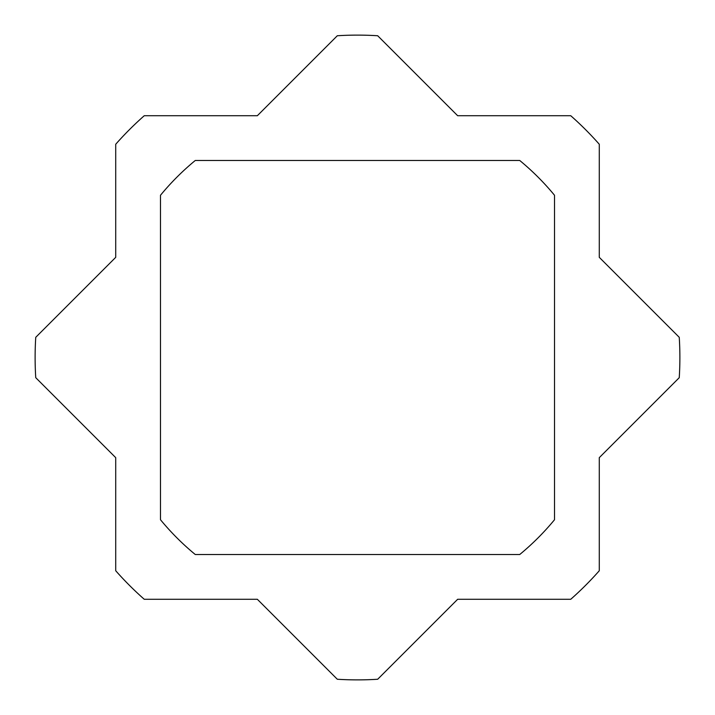 <?xml version="1.0" encoding="UTF-8"?>
<svg xmlns="http://www.w3.org/2000/svg" width="715" height="715" viewBox="0 0 715 715"><rect width="100%" height="100%" fill="white"/><g stroke="black" fill="none" stroke-linecap="round" stroke-linejoin="round"><path stroke-width="1.07" d="M160.491 195.258L160.491 519.742A255.219 255.219 0 0 0 195.258 554.509L519.742 554.509A255.219 255.219 0 0 0 554.509 519.742L554.509 195.258A255.219 255.219 0 0 0 519.742 160.491L195.258 160.491A255.219 255.219 0 0 0 160.491 195.258M144.26 599.286A322.385 322.385 0 0 1 115.714 570.74L115.714 457.654L35.75 377.69A322.385 322.385 0 0 1 35.75 337.31L115.714 257.346L115.714 144.26A322.385 322.385 0 0 1 144.26 115.714L257.346 115.714L337.31 35.75A322.385 322.385 0 0 1 377.69 35.75L457.654 115.714L570.74 115.714A322.385 322.385 0 0 1 599.286 144.26L599.286 257.346L679.25 337.31A322.385 322.385 0 0 1 679.25 377.69L599.286 457.654L599.286 570.74A322.385 322.385 0 0 1 570.74 599.286L457.654 599.286L377.69 679.25A322.385 322.385 0 0 1 337.31 679.25L257.346 599.286L144.26 599.286"/></g></svg>
